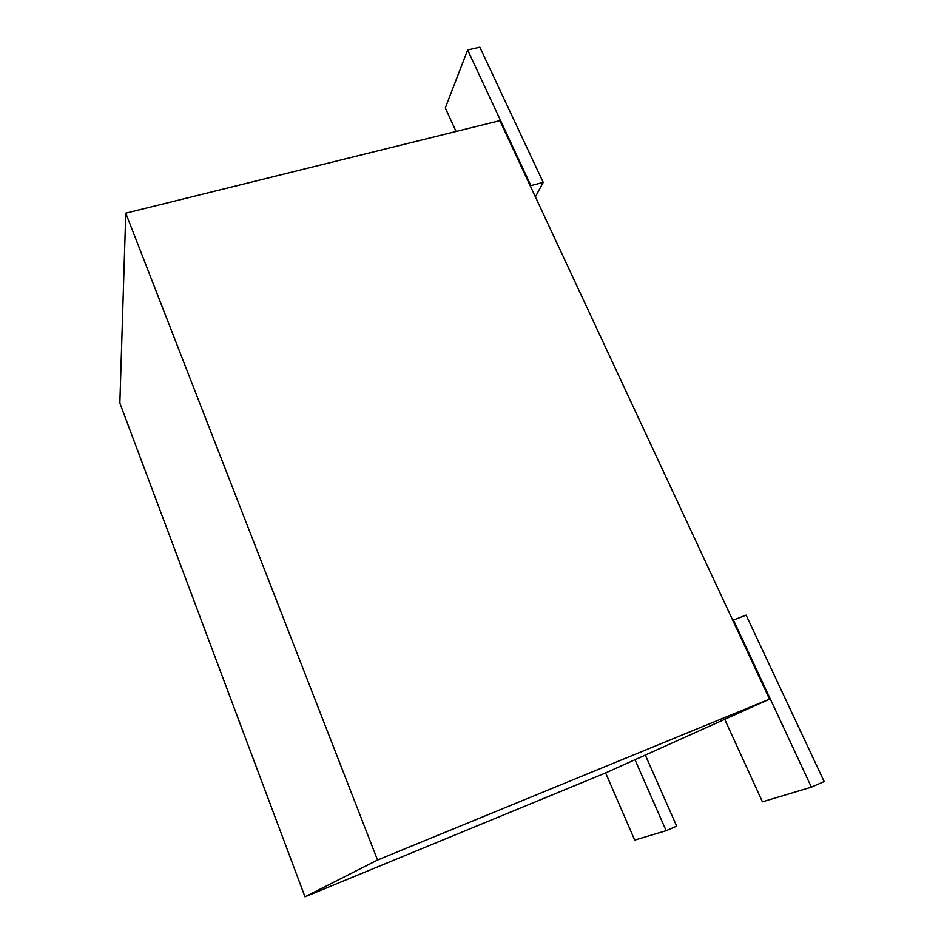 <?xml version="1.0" encoding="UTF-8"?>
<svg xmlns="http://www.w3.org/2000/svg" width="944" height="944" viewBox="0 0 944 944"><rect width="100%" height="100%" fill="white"/><g stroke="black" fill="none" stroke-linecap="round" stroke-linejoin="round"><path stroke-width="1.42" d="M304.995 896.8L606.001 772.758L769.525 699.138L377.541 860.043L125.764 213.179L119.853 403.088L304.995 896.8L377.541 860.043M769.525 699.138L499.86 120.655L125.764 213.179M811.392 787.143L733.453 620.019L746.102 615.122L824.147 781.561L811.392 787.143L762.422 801.822L724.709 719.304M733.453 620.019L732.827 620.397M535.378 196.859L543.213 182.381L530.894 185.638L530.504 186.393M543.213 182.381L479.823 47.2L467.646 49.985L445.297 107.935L456.058 131.487M530.894 185.638L467.646 49.985M645.318 755.058L676.659 826.13L666.134 830.685L634.71 840.101L605.611 772.924M666.134 830.685L634.982 759.708"/></g></svg>

